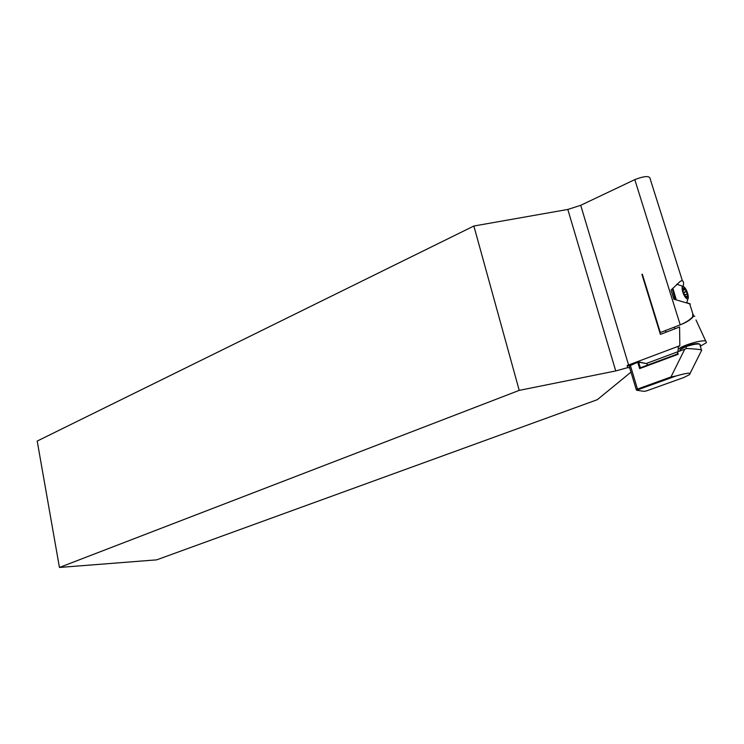 <?xml version="1.0" encoding="UTF-8"?>
<svg xmlns="http://www.w3.org/2000/svg" width="744" height="744" viewBox="0 0 744 744"><rect width="100%" height="100%" fill="white"/><g stroke="black" fill="none" stroke-linecap="round" stroke-linejoin="round"><path stroke-width="1.12" d="M700.299 346.258L706.428 342.631L705.842 341.031C701.666 339.58 681.448 345.662 678.463 349.234C677.477 350.294 677.821 350.936 679.495 351.159M694.784 316.321L693.724 316.005C691.241 319.39 686.777 322.329 680.304 324.812M693.724 316.005L692.683 316.414M642.323 274.183L660.319 332.549L642.1 274.415M665.108 330.689L666.336 332.112M641.914 274.35L660.421 334.391L679.588 326.997L679.83 345.718L678.072 347.039L678.389 348.806M629.257 365.909L627.127 365.527L627.75 367.62L615.734 370.949L519.219 390.377L59.446 567.458L156.659 559.851L597.311 399.686L631.005 372.112M519.219 390.377L473.863 226.018L37.2 441.062L59.446 567.458M627.75 367.62L629.759 367.973M473.863 226.018L567.812 209.445L580.72 205.307L634.799 179.63C645.02 175.705 650.182 175.593 650.293 179.295L682.397 280.813M677.468 351.912L678.202 354.265L639.645 368.606L637.738 362.3L629.182 366.029L630.605 364.439L637.822 361.724L647.02 363.723L638.622 362.123L640.333 367.796L677.626 353.921L677.468 351.912L686.359 348.611L685.81 346.658L681.002 349.057L679.979 350.973M679.83 345.718L627.127 365.527M646.452 363.444L679.412 351.14M694.087 316.07L692.683 314.042L692.766 316.674C690.106 319.762 685.922 322.478 680.23 324.84L660.319 332.549M683.141 286.338L683.513 284.338C683.792 281.223 682.769 280.172 680.435 281.176L671.042 290.067L673.906 299.218L690.348 304.017L686.777 302.585M630.605 364.439L630.27 365.109L637.459 389.066L670.967 376.957L675.868 376.046C687.14 372.809 691.66 372.344 689.446 374.66L683.913 377.478L646.582 390.86L644.202 391.353L637.255 390.358L636.343 389.93L637.459 389.066L638.175 389.651L637.255 390.358M680.183 349.708L681.411 348.304L685.866 346.072C693.157 343.728 697.677 343.049 699.444 344.026M675.868 376.046L638.175 389.651M700.402 344.77C699.295 343.291 694.431 343.923 685.81 346.658L685.866 346.072M690.116 373.339L701.629 350.331C702.587 349.717 697.5 349.094 686.368 348.452M629.182 366.029L636.343 389.93M647.447 365.146L647.02 363.723M677.626 353.921L678.202 354.265M637.822 361.724L637.738 362.3L638.622 362.123L637.822 361.724M640.333 367.796L639.645 368.606M685.819 297.256L687.828 297.572L687.577 295.852L685.475 296.651M687.521 295.833L687.335 293.768L685.094 289.016L684.108 287.77L683.178 288.653L682.592 287.742L683.085 291.546L685.345 296.326L686.48 297.191L685.94 297.395M687.279 294.001L687.577 295.852M684.35 287.193C680.397 283.046 682.127 294.168 686.089 298.167C690.032 302.213 688.265 291.164 684.35 287.193M687.242 297.191L686.498 297.2M683.187 288.133L683.959 288.142M685.261 289.481L686.312 291.341M615.734 370.949L567.812 209.445M628.587 364.997L580.72 205.307M680.23 324.84L634.799 179.63M670.967 376.957L684.75 349.196M687.744 296.326L685.736 297.126M682.964 287.891L682.49 288.086M685.094 289.016L682.88 289.909M687.335 293.768L684.564 294.884M686.545 291.574L683.336 292.866M687.233 294.038L684.675 295.061M683.169 288.17L682.527 288.43M686.256 291.341L683.225 292.559M685.233 289.537L682.955 290.458M672.911 288.365L676.147 299.395M674.483 327.062L674.799 328.839M678.072 347.039L678.463 349.234M696.003 319.985L705.675 340.994M689.8 304.231L692.896 314.014M700.039 345.411L701.434 349.847M680.369 350.824L680.062 349.838M681.411 348.304L681.002 349.057M672.325 288.951L675.05 299.246M683.178 286.366L676.687 284.255M686.638 302.799L688.042 298.781"/></g></svg>
